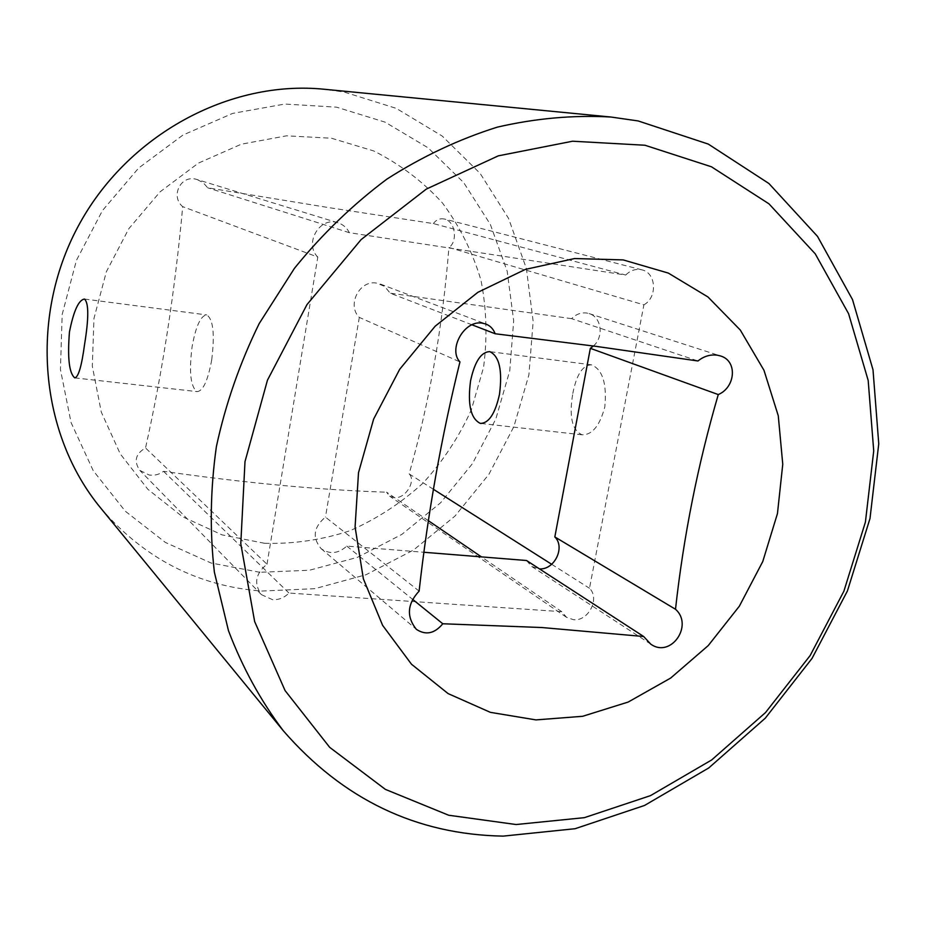 <?xml version="1.0" encoding="UTF-8"?>
<svg xmlns="http://www.w3.org/2000/svg" width="925" height="925" viewBox="0 0 925 925"><rect width="100%" height="100%" fill="white"/><g stroke="black" fill="none" stroke-linecap="round" stroke-linejoin="round"><path stroke-width="0.69" stroke-dasharray="4.62 3.47" d="M259.832 572.286L211.004 562.99L165.355 542.42L125.314 511.224L93.217 470.663L71.086 422.609L60.437 369.561L62.183 314.431L76.417 260.387L102.421 210.611L138.669 168.015L182.977 135.038L232.661 113.393L284.831 104.051L336.55 107.161L385.112 122.158L428.136 147.85L463.703 182.607L490.366 224.451L507.189 271.233L513.676 320.732L509.767 370.728L495.8 419.06L472.432 463.679L440.67 502.714L401.808 534.43L357.443 557.347L309.413 570.251L259.832 572.286M100.756 508.103C144.161 558.527 197.823 586.184 261.729 591.063L314.801 588.682L366.138 574.691L413.521 550.04L455.007 516.046L488.92 474.294L513.895 426.587L528.88 374.937L533.17 321.495L526.383 268.528L508.565 218.404L480.202 173.495L442.266 136.102L396.27 108.364L344.239 92.072L324.317 89.263M433.42 489.302L409.139 473.912C429.269 403.057 442.532 327.589 448.914 247.484L643.893 304.845L589.491 588.265C600.175 598.463 588.473 621.473 573.535 619.704L566.516 617.31L561.741 611.679L481.416 556.885M428.379 520.706L386.558 492.181L389.679 496.193L394.721 497.731C406.063 498.494 416.238 480.41 409.139 473.912M561.741 611.679L288.97 593.052C284.31 597.735 278.864 599.955 272.621 599.701L261.428 594.648C253.647 583.675 255.497 573.546 266.99 564.238L145.526 447.978C135.501 453.736 133.605 461.217 139.825 470.397L149.26 475.045C154.695 475.704 159.447 474.456 163.54 471.311C204.541 477.196 244.108 481.902 282.229 485.452C320.247 488.955 355.027 491.198 386.558 492.181M197.268 179.612L203.269 182.768L207.72 187.81L328.248 207.535L433.328 223.573L625.705 275.049L349.361 232.695C346.863 227.758 343.071 224.463 337.96 222.798L197.268 179.612C180.976 173.796 170.027 196.285 182.711 206.657C174.86 291.757 162.465 372.197 145.526 447.978M264.619 543.299L222.104 534.893L182.479 516.693L147.873 489.313L120.25 453.897L101.299 412.122L92.303 366.127L93.968 318.431L106.363 271.719L128.841 228.683L160.129 191.799L198.366 163.135L241.321 144.196L286.507 135.825L331.428 138.218L373.735 150.948C400.016 164.188 422.968 181.577 442.578 203.118C459.852 226.544 472.663 252.282 481 280.321C486.608 309.1 487.463 338.134 483.544 367.433L471.357 409.81C459.089 436.82 442.971 461.263 422.991 483.116C401.149 503.038 376.799 518.913 349.962 530.73C322.166 539.899 293.711 544.085 264.619 543.299M572.818 393.437C576.518 374.59 582.715 365.063 591.41 364.832C602.522 369.399 606.997 383.424 604.811 406.896C599.839 425.673 592.254 434.981 582.068 434.808C571.974 430.171 568.898 416.377 572.818 393.437M211.721 359.825C214.889 334.145 213.224 319.183 206.726 314.916C200.644 315.622 195.765 326.294 192.065 346.933C188.92 372.127 190.585 387.02 197.071 391.599C203.014 391.206 207.894 380.614 211.721 359.825M593.422 346.008C604.118 336.873 601.528 316.998 589.098 313.575L586.6 313.008C581.004 312.361 575.998 314.257 571.604 318.663L697.97 360.981M471.993 324.802L390.2 293.179L384.627 286.392L376.648 283.108C359.49 279.732 346.632 305.169 359.305 317.414L459.945 361.918M266.99 564.238L317.795 257.081L182.711 206.657M163.54 471.311L288.97 593.052M551.67 564.285L589.491 588.265M349.361 232.695L207.72 187.81M571.604 318.663L390.2 293.179M419.118 591.11L325.45 517.11C313.506 527.146 312.072 537.656 321.125 548.664C329.728 554.584 338.284 553.74 346.794 546.097L423.881 552.271M346.794 546.097L412.527 599.284M359.305 317.414L325.45 517.11M526.533 560.504L531.783 566.539L539.46 568.887M643.893 304.845C657.675 297.353 656.322 272.782 641.846 269.834C635.903 268.528 630.526 270.273 625.705 275.049M337.96 222.798C319.83 216.149 303.758 243.448 317.795 257.081M433.328 223.573C436.322 219.63 440.046 218.127 444.497 219.04C455.482 221.341 457.887 241.795 448.914 247.484M566.516 617.31L389.679 496.193M261.428 594.648L139.825 470.397M591.41 364.832L489.764 351.639M84.533 299.053L206.726 314.916M321.125 548.664L416.285 629.278M380.383 284.067L485.891 324.016M589.098 313.575L720.367 355.905M531.783 566.539L650.714 644.101M74.786 377.886L197.071 391.599M582.068 434.808L481.15 423.477M641.846 269.834L444.497 219.04"/><path stroke-width="1.39" d="M644.933 145.237L572.61 141.213L498.297 155.851L426.309 189.093L361.12 239.587L306.984 304.591L267.452 380.198L244.998 461.633L240.789 543.75L254.641 621.542L285.085 690.593L329.693 747.354L385.367 789.372L448.671 815.237L516.138 824.533L584.415 817.654L650.472 795.639L711.614 759.992L765.495 712.585L810.138 655.559L843.878 591.225L865.407 522.116L873.72 450.903L868.182 380.441L848.595 313.714L815.226 253.82L768.976 203.847L711.429 166.778L644.933 145.237M503.212 836.119C416.366 834.593 343.071 799.478 283.327 730.785C260.781 700.907 242.5 667.561 228.487 630.746L214.38 572.193C209.674 531.123 210.345 489.279 216.381 446.648C225.527 404.19 239.795 363.178 259.185 323.588L294.52 268.227C322.085 234.233 352.899 204.506 386.962 179.068C422.355 156.452 459.135 139.143 497.303 127.141C535.691 118.296 573.569 114.92 610.939 117.024L638.169 120.944L708.307 144.092L768.906 183.508L817.503 236.384L852.503 299.561L873.003 369.78L878.75 443.803L869.997 518.52L847.416 590.971L812.046 658.403L765.253 718.205L708.747 767.958L644.563 805.444L575.119 828.707L503.212 836.119M610.939 117.024L324.317 89.263C229.631 79.654 126.933 134.749 77.897 226.81C28.698 318.79 40.076 434.785 100.756 508.103L283.327 730.785M481.416 556.885L428.379 520.706M482.064 323.103L485.891 324.028C490.308 325.785 493.383 329.022 495.141 333.752L594.914 346.204L697.97 360.981C703.856 356.229 710.296 354.298 717.303 355.188L720.367 355.917C737.78 360.75 735.572 387.309 718.274 394.57C697.855 464.535 683.598 536.095 675.504 609.263C693.843 625.369 670.741 658.658 650.714 644.101L643.661 636.504L541.842 627.532L442.786 623.762C434.565 633.683 425.731 635.521 416.285 629.278C406.283 616.617 407.231 603.886 419.118 591.11C427.812 513.259 441.422 436.854 459.945 361.918C447.943 349.523 464.072 320.05 482.064 323.103M623.184 259.913L574.656 258.537L525.308 269.418L477.89 292.312L435.166 326.201L399.704 369.272L373.642 419.071L358.507 472.698L355.084 526.984L363.363 578.819L382.615 625.358L411.486 664.219L448.105 693.6L490.366 712.343L535.968 719.904L582.646 716.297L628.214 702.04L670.671 678.06L708.226 645.604L739.353 606.187L762.767 561.533L777.462 513.548L782.758 464.246L778.272 415.776L763.981 370.301L740.266 330.005L707.972 296.983L668.347 273.095L623.184 259.913M499.5 394.293C502.564 370.301 499.315 356.09 489.764 351.639C481.081 351.916 474.675 361.675 470.547 380.938C467.472 404.549 470.721 418.701 480.318 423.384C488.816 423.338 495.222 413.637 499.5 394.293M69.456 331.948C73.653 310.788 78.683 299.827 84.533 299.053C88.835 303.111 88.835 318.281 84.545 344.586C81.654 366.115 78.405 377.203 74.786 377.874C69.155 373.295 67.386 357.987 69.456 331.948M433.42 489.302L551.67 564.285M495.141 333.752L471.993 324.802M718.274 394.57L590.347 348.332L593.422 346.008M539.46 568.887C554.526 570.02 565.499 547.218 554.827 536.939L590.347 348.332M554.827 536.939L675.504 609.263M643.661 636.504L526.533 560.504L423.881 552.271M412.527 599.284L442.786 623.762M481.15 423.477L480.318 423.384"/></g></svg>
